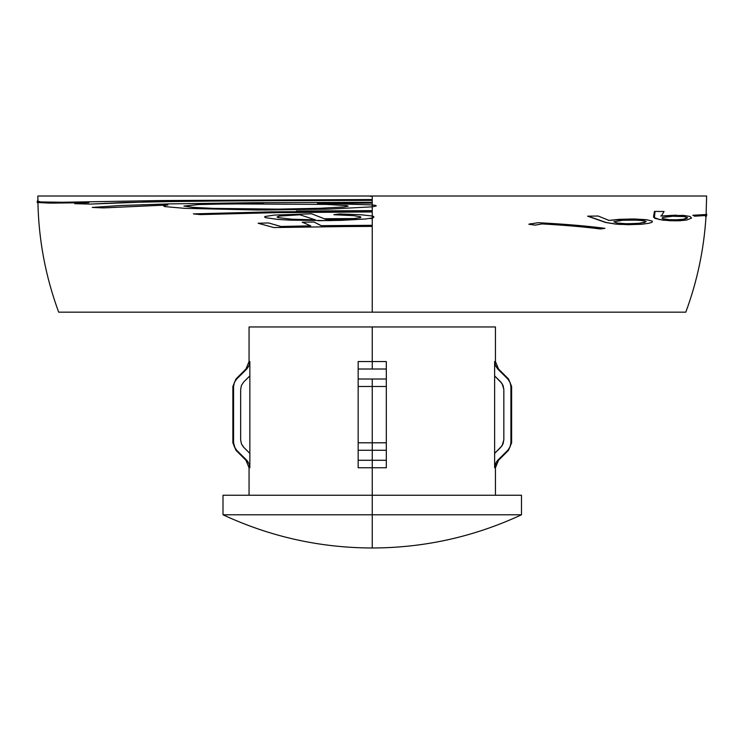 <?xml version="1.0" encoding="UTF-8"?>
<svg xmlns="http://www.w3.org/2000/svg" width="744" height="744" viewBox="0 0 744 744"><rect width="100%" height="100%" fill="white"/><g stroke="black" fill="none" stroke-linecap="round" stroke-linejoin="round"><path stroke-width="1.12" d="M296.382 211.026L372.242 210.636M375.515 205.4L376.287 205.893L372.242 206.841L372.242 204.925L375.515 205.4M373.739 216.495L373.674 217.499L372.242 217.992L372.242 215.993L373.739 216.495M386.322 460.787L386.322 467.744L372.242 467.744L372.242 450.269L358.162 450.269L372.242 450.269L372.242 442.801L358.162 442.801L372.242 442.801L372.242 386.48L358.162 386.48L372.242 386.48L372.242 379.012L358.162 379.012L358.162 460.276L386.322 460.276L386.322 467.744L372.242 467.744L372.242 495.244L521.488 495.244L372.242 495.244L372.242 514.783L521.488 514.783L372.242 514.783L372.242 547.993L372.242 514.783L223.005 514.783L372.242 514.783L372.242 495.244L223.005 495.244L223.005 514.783L372.242 514.783M358.162 364.458L358.162 361.547L386.322 361.547L386.322 369.015L372.242 369.015L372.242 361.547L386.322 361.547L386.322 368.968M358.162 464.823L358.162 464.265L358.162 464.823M358.162 362.57L358.162 369.015L358.162 361.547L372.242 361.547L372.242 326.951L495.439 326.951L372.242 326.951L372.242 369.015L358.162 369.015L358.162 379.012L372.242 379.012L372.242 467.744L358.162 467.744L358.162 460.276L386.322 460.276L386.322 450.269L372.242 450.269L386.322 450.269L386.322 442.801L372.242 442.801L386.322 442.801L386.322 386.48L372.242 386.48L386.322 386.48L386.322 379.012L372.242 379.012L386.322 379.012L386.322 369.015L358.162 369.015L358.162 365.602M494.648 467.139L496.471 461.801L507.808 450.269L497.745 460.276L495.439 463.698L494.63 467.744L495.439 463.698L497.745 460.276L498.526 460.276L508.533 450.269L507.808 450.269L508.533 450.269L511.63 442.801L510.914 442.801L511.63 442.801L511.63 386.48L510.914 386.48L511.63 386.48L508.533 379.012L498.526 369.015L497.745 369.015L507.808 379.012L508.533 379.012L507.808 379.012L497.745 369.015L495.448 365.602L494.63 361.547L495.439 361.547L498.526 369.015L497.745 369.015L507.808 379.012L510.105 382.444L510.914 386.48L510.914 442.801L510.105 446.846L507.808 450.269L497.745 460.276L498.526 460.276L495.439 467.744L494.63 467.744L494.63 361.547L495.439 361.547L495.439 326.951M386.322 447.125L386.322 445.024M386.322 443.936L386.322 439.881M386.322 389.4L386.322 385.355M386.322 384.276L386.322 382.156M358.162 368.522L358.162 366.653M38.121 199.922L37.265 201.233L38.307 201.903L62.198 202.266L160.881 200.545L372.242 199.532L372.242 196.007L706.623 196.007L37.86 196.007L372.242 196.007L372.242 199.532L371.591 199.532M53.382 202.303L41.385 202.108L37.972 201.215M104.932 203.242L105.499 203.242M369.498 218.513L372.242 218.513L372.242 220.429M324.942 218.745L355.427 218.541M372.242 312.164L58.683 312.164L372.242 312.164L372.242 226.157L372.242 312.164L685.801 312.164L372.242 312.164M273.969 227.552L372.242 226.157L273.783 227.562L258.112 223.256L268.621 222.949L280.739 226.492L310.778 225.832L302.194 222.205L313.968 222.019L321.185 225.674L371.777 225.32M280.934 226.492L268.64 222.958M321.296 225.674L313.968 222.019M372.242 217.992L372.242 225.32L372.242 217.992L365.378 219.006L372.242 217.992L372.242 215.993L360.645 214.737L339.487 213.947M318.004 220.708L341.068 220.363L365.416 219.006L330.085 220.615L289.872 220.131L277.8 219.424L265.841 217.713L264.817 217.322L264.79 216.532L274.248 215.081L311.597 213.798L326.969 219.805L351.261 218.922L360.496 217.611L360.896 217.118L360.319 216.737L353.781 215.676L333.824 214.728L339.422 213.947L360.71 214.746L372.242 215.993L372.242 211.947L372.242 215.993M327.062 219.805L311.597 213.798M200.536 214.579L276.377 212.645L372.242 211.947L276.173 212.645L200.266 214.588L193.393 213.881L271.318 211.854L372.242 211.11L372.242 206.841L372.242 211.947M263.608 210.022L327.713 209.157L372.242 206.841L327.565 209.157L257.973 210.013L184.512 208.329L164.638 206.581L163.41 205.781L167.456 204.991L103.537 207.911L92.256 207.437L120.156 205.53L169.214 203.893L252.96 202.712L372.242 202.275L372.242 200.369L372.242 204.925L372.242 203.112L317.474 203.214L372.242 204.925L317.595 203.214L372.242 203.112M103.742 207.892L167.884 204.991M90.312 204.079L123.309 202.535L186.279 201.252L299.692 200.471M51.782 203.112L88.927 202.647M91.224 204.061L90.694 204.051M621.426 224.456L618.869 224.335M704.652 215.546L704.559 214.598L692.831 215.276L694.608 216.151M655.046 211.417L654.45 211.408L653.567 216.485L654.711 218.318L662.904 220.168L675.543 220.847M676.417 215.156L660.728 216.002M541.957 223.898C565.161 225.237 584.561 226.92 600.166 228.947L600.399 228.91M537.996 222.707L528.826 224.204L534.834 225.107M597.683 216.03L587.621 216.169L605.663 222.493L615.734 224.093L629.963 224.697M631.033 218.969L608.462 220.401M705.535 216.448L706.093 214.858L706.623 196.007M653.567 216.439L654.162 216.467M654.804 212.598L654.209 212.617M654.394 211.64L654.999 211.631L654.394 211.659M654.236 217.313L653.623 217.285M686.442 218.355L687 218.411M529.923 224.483L530.407 223.665L529.923 224.483M495.439 495.244L495.439 467.744L494.63 467.744L494.63 453.412L502.042 445.758L503.837 439.881L503.837 389.4L503.837 439.881L503.028 443.936L500.731 447.349L494.63 453.412L494.63 375.878L500.731 381.932L503.028 385.355L503.837 389.4L502.051 383.541L494.63 375.878L494.63 361.547L495.448 365.602M233.849 445.2L234.388 446.846L233.57 442.801L233.57 386.48L234.379 382.444L236.676 379.012L246.748 369.015L245.957 369.015L249.054 361.547L249.854 361.547L249.045 365.592L249.854 361.547L249.854 375.878L243.762 381.932L249.854 375.878L249.854 453.412L243.762 447.349L241.456 443.936L240.647 439.881L240.647 389.4L241.456 385.355L243.762 381.932L241.456 385.355L240.647 389.4L240.647 439.881L241.456 443.936L243.372 446.949M386.322 364.458L386.322 365.592M386.322 366.653L386.322 368.503M386.322 464.265L386.322 464.823M358.162 462.656L358.162 467.139M386.322 467.744L386.322 462.656M507.957 450.111L509.966 447.172L510.914 442.801L510.914 386.48L510.161 382.574M246.748 369.015L236.676 379.012L246.748 369.015L249.045 365.592L246.748 369.015L245.957 369.015L235.95 379.012L236.676 379.012L235.95 379.012L232.863 386.48L233.57 386.48L232.863 386.48L232.863 442.801L233.57 442.801L232.863 442.801L235.95 450.269L245.957 460.276L246.748 460.276L249.045 463.698L249.854 467.744L249.054 467.744L245.957 460.276L246.748 460.276L236.676 450.269L246.748 460.276L236.676 450.269L235.95 450.269L236.676 450.269L234.388 446.846M243.762 447.349L249.854 453.412L249.854 467.744L249.045 463.698M233.57 442.913L233.774 444.856M358.162 382.156L358.162 384.276M358.162 385.355L358.162 389.4M358.162 439.881L358.162 443.936M358.162 445.024L358.162 447.125M372.242 326.951L249.054 326.951L372.242 326.951M223.005 495.244L372.242 495.244L372.242 467.744L358.162 467.744L358.162 463.707M249.054 326.951L249.054 361.547L249.854 361.547L249.854 467.744L249.054 467.744L249.054 495.244M386.322 362.57L386.322 369.015M386.322 379.012L386.322 382.621M386.322 386.48L386.322 447.172M386.322 463.707L386.322 467.139M503.837 389.4L503.028 385.355M494.676 362.57L495.132 364.737L497.745 369.015M507.808 379.012L510.179 382.621L510.905 386.08M236.676 450.269L235.15 448.344L233.57 442.885M233.57 442.801L233.57 386.48L234.379 382.444L236.676 379.012M246.869 368.885L248.877 365.974L249.807 362.57M240.647 439.881L241.465 443.945M249.138 463.912L249.854 467.372L249.138 463.912L247.306 460.88M358.162 379.012L358.162 382.621M358.162 386.48L358.162 447.172M372.242 225.32L372.242 226.157M278.014 217.592L291.49 219.192L315.335 219.852L299.888 214.784L279.567 216.048L277.056 216.923L278.014 217.592M315.456 219.852L291.667 219.192L278.209 217.592L277.252 216.913L279.828 216.039L300.046 214.784M372.242 204.925L372.242 206.841M278.284 209.12L320.199 208.274L344.128 206.944L348.155 206.153L346.816 205.623L326.439 204.414L228.045 203.884L198.155 204.554L183.898 206.069L192.78 207.353L212.877 208.394L278.284 209.12M264.38 209.176L213.1 208.385L193.133 207.353L184.289 206.06L198.583 204.554L211.51 204.163L263.469 203.67M372.242 199.532L372.242 200.369L235.718 200.778L149.163 201.847L90.136 204.089L74.725 203.67L88.322 202.647L49.457 203.103L37.386 202.489M37.265 201.233L37.219 202.619M372.242 196.304L370.224 196.304M334.326 226.595L372.242 226.399M529.151 224.204L538.079 222.689C565.394 224.139 587.676 226.027 604.956 228.343L600.65 228.947C585.007 226.92 565.57 225.237 542.32 223.898L535.02 225.134L529.151 224.204M617.092 223.033L625.983 223.73L637.208 223.507L644.881 222.419L646.127 221.303L639.17 220.103L622.793 220.252L613.874 221.796L617.092 223.033M588.076 216.169L598.139 216.02L608.955 220.401L619.306 219.331L634.009 218.987L646.378 219.675L652.33 221.135L652.079 222.261L648.815 223.293L641.654 224.251L628.122 224.679L616.209 224.084L606.155 222.493L588.076 216.169M632.177 219.936L643.327 220.605L645.55 221.312L645.206 222.065L639.012 223.302L628.355 223.767M663.174 218.773L669.34 219.703L678.305 219.833L685.187 219.034L687.512 217.62L684.759 216.606L672.781 216.234L662.662 217.49L662.076 218.234L663.174 218.773M655.046 211.408L664.057 211.51L661.342 216.002L683.262 215.36L690.004 216.439L691.576 218.057L686.731 220.019L679.16 220.782L669.684 220.698L659.5 219.564L654.394 217.592L655.046 211.408M676.519 216.141L684.099 216.606L686.405 217.248L686.842 218.001L683.131 219.313L674.715 219.908M693.501 215.276L705.256 214.598L705.349 215.546L694.654 216.197L693.501 215.276M706.112 214.579L706.623 215.472L705.972 215.509M706 216.467L706.8 214.858L706.177 213.258M706.8 214.858L706.242 216.448M684.861 219.117L683.829 219.192M684.638 219.006L685.112 219.052M653.613 217.267L654.218 217.285M644.676 222.289L639.356 223.321M643.82 220.503L645.494 221.656M637.487 223.479L633.479 223.684M617.101 224.204L619.389 224.335M643.802 220.698L643.235 220.503M636.659 223.507L638.873 223.312M604.481 222.131L605.188 222.205M530.723 223.665L530.267 224.483L530.723 223.665M223.005 514.783C270.314 536.787 320.069 547.854 372.242 547.993L372.242 547.993C424.424 547.854 474.17 536.787 521.488 514.783L521.488 495.244M37.86 196.007L37.907 201.429M58.683 312.164C45.635 276.815 38.716 240.293 37.925 202.619M685.801 312.164C697.23 281.241 703.964 249.324 706 216.42"/></g></svg>

